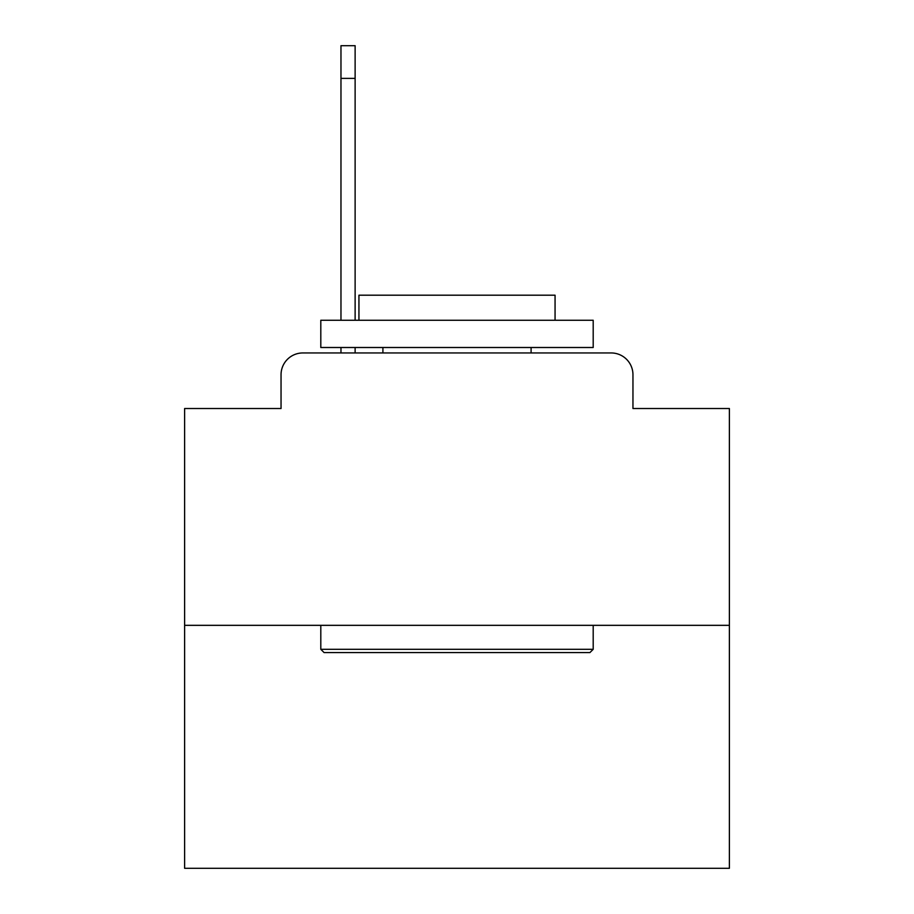 <?xml version="1.0" encoding="UTF-8"?>
<svg xmlns="http://www.w3.org/2000/svg" width="914" height="914" viewBox="0 0 914 914"><rect width="100%" height="100%" fill="white"/><g stroke="black" fill="none" stroke-linecap="round" stroke-linejoin="round"><path stroke-width="1.37" d="M281.044 374.74L281.044 408.512L281.044 374.74A21.787 21.787 0 0 1 302.831 352.953L340.968 352.953L340.968 347.503M729.383 625.336L184.617 625.336L184.617 868.3L729.383 868.3L729.383 408.512L632.956 408.512L632.956 374.74A21.787 21.787 0 0 0 611.169 352.953L302.831 352.953M184.617 625.336L184.617 408.512L281.044 408.512M355.123 347.503L355.123 352.953L372.021 352.953M541.979 352.953L611.169 352.953M632.956 408.512L632.956 374.74M589.918 652.573L324.082 652.573L320.803 649.306L593.197 649.306L589.918 652.573M320.803 320.266L593.197 320.266L593.197 347.503L320.803 347.503L320.803 320.266M555.061 320.266L555.061 295.199L358.939 295.199L358.939 320.266M320.803 625.336L320.803 649.306M593.197 625.336L593.197 649.306M382.909 347.503L382.909 352.953M531.091 347.503L531.091 352.953M340.968 320.266L340.968 45.7L355.123 45.7L355.123 320.266M340.968 78.387L355.123 78.387"/></g></svg>
